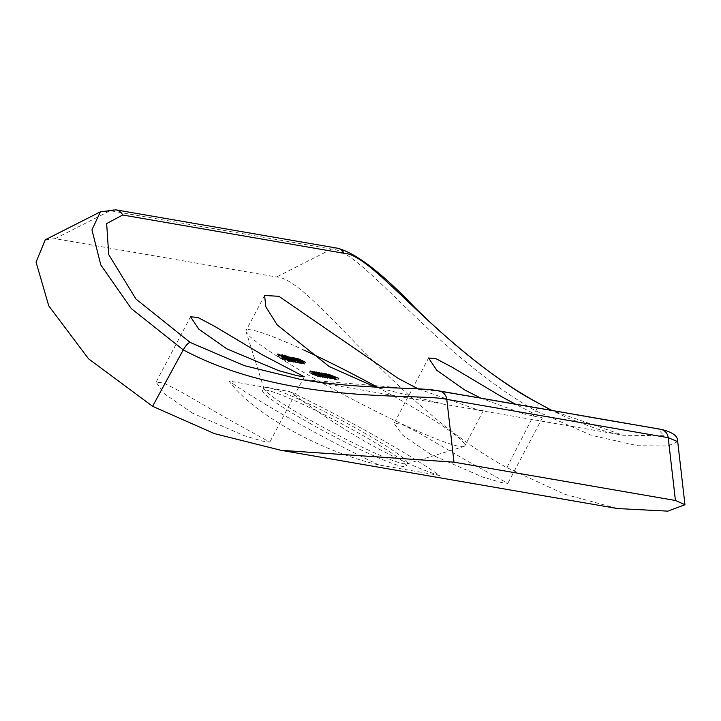 <?xml version="1.0" encoding="UTF-8"?>
<svg xmlns="http://www.w3.org/2000/svg" width="721" height="721" viewBox="0 0 721 721"><rect width="100%" height="100%" fill="white"/><g stroke="black" fill="none" stroke-linecap="round" stroke-linejoin="round"><path stroke-width="0.54" stroke-dasharray="3.6 2.7" d="M430.761 454.455L402.633 435.151L394.09 423.407L401.336 424.065L418.063 432.465L466.748 460.683L507.818 483.376L500.735 482.367L482.43 476.951L430.761 454.455M192.732 413.25L164.604 393.954L156.051 382.211L163.297 382.86L180.034 391.26L228.71 419.478L269.789 442.171L262.705 441.171L244.392 435.745L192.732 413.25M311.634 424.327A81.103 7.381 -152.2 0 1 262.588 390.431A81.103 7.381 -152.2 0 1 357.03 432.185A81.103 7.381 -152.2 0 1 406.067 466.081A81.103 7.381 -152.2 0 1 311.634 424.327M313.013 421.713A81.103 7.381 -152.2 0 1 263.958 388.574A81.103 7.381 -152.2 0 1 263.967 387.817A81.103 7.381 -152.2 0 1 358.409 429.572A81.103 7.381 -152.2 0 1 407.446 463.468A81.103 7.381 -152.2 0 1 406.833 463.9A81.103 7.381 -152.2 0 1 313.013 421.713M377.308 387.114A123.624 11.257 -152.2 0 1 390.061 394.162A123.624 11.257 -152.2 0 1 464.82 445.839A123.624 11.257 -152.2 0 1 463.882 446.506A123.624 11.257 -152.2 0 1 320.863 382.193A123.624 11.257 -152.2 0 1 246.077 331.669A123.624 11.257 -152.2 0 1 246.104 330.515A123.624 11.257 -152.2 0 1 303.757 350M439.585 475.472C420.92 469.777 397.406 459.214 369.044 443.766C340.934 427.58 314.527 410.168 289.824 391.548L229.071 381.039C252.422 413.349 319.718 451.139 378.84 464.955L439.585 475.472A140.442 12.789 -152.2 0 0 373.631 435.06A140.442 12.789 -152.2 0 0 289.824 391.548M480.826 398.154L523.41 413.827L542.3 417.973L515.362 404.13M418.171 388.88L479.086 410.321L483.295 410.79L444.289 404.292L375.217 387.015M444.289 404.292L300.125 379.345L436.511 390.836L657.94 429.166L664.032 435.691L623.25 435.268L551.745 410.429M45.261 239.787L55.111 238.66L276.54 276.981C310.67 278.27 394.008 406.32 506.881 467.623L564.687 494.264L617.509 508.548M55.111 238.66L110.16 210.73L331.588 249.06C363.042 250.43 432.537 352.218 535.865 410.916L591.346 435.304L637.779 445.74L667.808 445.966L677.713 441.649M506.881 467.623L535.865 410.916C538.154 405.995 538.623 403.201 537.253 402.525M378.84 464.955A140.442 12.789 -152.2 0 1 229.071 381.039M285.516 360.861A335.283 321.476 99.8 0 1 276.801 355.786L278.225 356.03A335.283 321.476 -80.2 0 0 279.108 356.571L277.945 356.363A335.283 321.476 -80.2 0 0 280.622 357.949L281.785 358.148A335.283 321.476 -80.2 0 0 282.677 358.67L281.514 358.472A335.283 321.476 -80.2 0 0 285.777 360.906L286.435 359.112M276.801 355.786L277.72 354.047M278.225 356.03L278.955 354.642M279.108 356.571L280.027 354.822M277.945 356.363L278.82 354.705M280.622 357.949L281.496 356.291M281.785 358.148L282.524 356.742M282.677 358.67L283.596 356.931M281.514 358.472L282.389 356.805M285.777 360.906L286.697 359.166M288.04 358.598L287.12 360.347L288.508 361.419L281.902 357.616L287.688 360.969L288.526 359.382M287.724 360.59L288.571 358.986M289.635 359.662L288.715 361.41L289.427 359.68M284.128 359.364L285.047 357.616M282.722 356.057L281.902 357.616L282.253 358.166L283.173 356.426M284.02 358.499L284.894 356.841M286.462 359.824L287.382 358.085M284.543 359.491L285.426 357.832M283.786 359.049L285.417 359.328L282.74 358.328L283.786 359.049L284.66 357.391M285.417 359.328L286.183 357.877M283.614 356.336L282.695 358.076L283.587 356.724M289.986 361.636A335.283 321.476 99.8 0 1 281.046 356.426L281.307 356.471A335.283 321.476 -80.2 0 0 290.248 361.681L290.905 359.887M281.046 356.426L281.965 354.687M281.307 356.471L282.181 354.813M290.248 361.681L291.167 359.932M283.822 356.904L284.083 356.949A335.283 321.476 -80.2 0 0 293.023 362.158L292.762 362.113A335.283 321.476 99.8 0 1 291.654 361.491L287.553 359.941L285.399 358.22L287.607 359.157A335.283 321.476 99.8 0 1 283.822 356.904L284.741 355.165M284.083 356.949L284.957 355.3M293.023 362.158L293.943 360.419M292.762 362.113L293.681 360.374M292.924 360.284L292.005 362.023L292.375 360.121M287.553 359.941L288.472 358.193M286.129 356.498L285.21 358.238L286.219 356.67M287.607 359.157L288.49 357.49M289.572 360.302L286.183 358.679L291.221 361.582L289.572 360.302L290.491 358.562M286.958 356.949L286.039 358.697L287.102 356.94M292.284 359.833L291.365 361.572L292.059 359.995M287.823 359.986L288.697 358.328M293.627 362.266A335.283 321.476 99.8 0 1 287.237 358.589L287.508 358.634A335.283 321.476 -80.2 0 0 288.607 359.283L288.13 358.688L290.347 359.716L289.599 358.95L293.348 360.842A335.283 321.476 -80.2 0 0 296.818 362.816L296.556 362.771A335.283 321.476 99.8 0 1 293.087 360.797L290.329 359.4L292.861 361.149A335.283 321.476 -80.2 0 0 295.358 362.564L295.096 362.519A335.283 321.476 99.8 0 1 291.834 360.662L288.869 359.148L291.194 360.779A335.283 321.476 -80.2 0 0 293.889 362.312L294.547 360.518M287.237 358.589L288.157 356.841M287.508 358.634L288.382 356.967M288.607 359.283L289.481 357.625M288.968 357.102L288.012 358.806L288.932 357.066M290.347 359.716L291.221 358.049M290.383 357.219L289.463 358.959L290.446 357.337M296.818 362.816L297.737 361.077M296.556 362.771L297.476 361.032M291.149 357.67L290.23 359.409L291.131 357.877M295.358 362.564L296.277 360.815M295.096 362.519L296.007 360.77M289.68 357.409L288.77 359.157L289.626 357.706M293.889 362.312L294.808 360.563M292.951 359.572L293.213 359.617A335.283 321.476 -80.2 0 0 299.603 363.294L299.332 363.249A335.283 321.476 99.8 0 1 298.224 362.627L294.123 361.077L291.969 359.355L294.123 360.266A335.283 321.476 99.8 0 1 292.951 359.572L293.871 357.832M293.213 359.617L294.087 357.958M299.603 363.294L300.513 361.554M299.332 363.249L300.251 361.509M299.494 361.419L298.575 363.159L298.945 361.257M294.123 361.077L295.042 359.337M292.699 357.634L291.78 359.373L292.789 357.805M294.123 360.266L295.006 358.598M296.151 361.437L292.753 359.815L297.791 362.717L296.151 361.437L297.061 359.698M292.618 359.842L293.672 358.076M297.926 362.699L298.629 361.131M294.393 361.131L295.277 359.464M300.197 363.402A335.283 321.476 99.8 0 1 293.817 359.725L294.078 359.77A335.283 321.476 -80.2 0 0 295.222 360.446L298.809 361.87A335.283 321.476 -80.2 0 0 302.081 363.726L301.811 363.681A335.283 321.476 99.8 0 1 298.8 361.969L295.511 360.293L298.143 362.131A335.283 321.476 -80.2 0 0 300.459 363.447L301.117 361.654M293.817 359.725L294.736 357.976M294.078 359.77L294.952 358.112M295.61 358.265L294.781 359.842L295.222 360.446L296.097 358.779M302.081 363.726L303 361.987M301.811 363.681L302.73 361.942M297.313 361.122L298.233 359.382M296.313 358.562L295.511 360.293L296.43 358.553M296.466 361.158L297.34 359.509M300.459 363.447L301.378 361.708M302.676 363.826A335.283 321.476 99.8 0 1 296.295 360.149L296.556 360.194A335.283 321.476 -80.2 0 0 297.701 360.87L301.288 362.293A335.283 321.476 -80.2 0 0 304.559 364.159L304.289 364.105A335.283 321.476 99.8 0 1 301.279 362.402L297.989 360.725L300.621 362.564A335.283 321.476 -80.2 0 0 302.937 363.871L303.595 362.086M296.295 360.149L297.214 358.409M296.556 360.194L297.431 358.535M298.088 358.697L297.259 360.275L297.701 360.87L298.575 359.211M304.559 364.159L305.479 362.411M304.289 364.105L305.208 362.366M299.792 361.554L300.711 359.806M298.791 358.995L297.872 360.734L298.909 358.986M298.945 361.582L299.819 359.932M302.937 363.871L303.856 362.131M309.192 372.667L318.619 376.858L309.192 372.667L310.12 370.918M309.895 372.928L310.778 371.27M312.851 374.46L313.734 372.784M313.067 374.469L313.905 372.874M316.681 375.812L317.573 374.118M319.691 375.1L318.772 376.858L319.547 375.1M314.897 375.506L315.816 373.757M316.474 375.785L313.959 374.875L317.682 376.461L316.474 375.785L317.393 374.037M314.771 373.127L313.842 374.875L314.879 373.127M318.718 374.704L317.79 376.452L318.547 374.812M315.194 375.569L316.086 373.866M321.881 375.479L320.818 377.236L311.075 372.991L320.818 377.236L321.746 375.479M314.951 374.983L315.87 373.235M311.86 371.252L310.94 373L311.941 371.351M316.943 375.335L317.835 373.64M311.95 373.433L319.872 376.84L312.031 373.424L312.851 371.856M316.672 375.28L317.6 373.532M318.898 376.272L319.818 374.514M319.944 376.831L320.737 375.181M313.977 373.829L313.752 373.523A335.283 321.476 -80.2 0 0 323.017 377.561L322.756 377.516A335.283 321.476 99.8 0 1 314.428 373.902L313.977 373.829L314.906 372.081M313.211 373.433L314.131 371.685M313.752 373.523L314.59 371.919M323.017 377.561L323.945 375.803M322.756 377.516L323.675 375.758M314.428 373.902L315.356 372.153M318.835 375.001L325.333 378.02L315.609 373.784L318.835 375.001L319.718 373.307M320.349 375.785L321.124 374.307M323.378 376.948L324.279 375.253M326.262 376.263L325.333 378.02L325.901 376.182M321.467 376.632L322.386 374.884M319.502 375.632L320.421 373.884M317.114 374.695L318.042 372.946M316.384 372.036L315.465 373.784L316.474 372.144M318.538 374.938L316.537 374.208L319.511 375.524L318.538 374.938L319.457 373.19M317.339 372.46L316.42 374.208L317.465 372.46M319.601 375.524L320.376 373.866M317.393 374.749L318.285 373.054M323.134 376.912L320.466 375.938L324.378 377.615L323.134 376.912L324.062 375.154M320.331 375.947L321.386 374.19M325.459 375.866L324.531 377.615L325.243 375.974M321.755 376.695L322.657 374.992M318.484 374.605L318.258 374.307A335.283 321.476 -80.2 0 0 327.523 378.336L327.262 378.291A335.283 321.476 99.8 0 1 318.934 374.686L318.484 374.605L319.412 372.856M317.718 374.208L318.637 372.46M318.258 374.307L319.106 372.703M327.523 378.336L328.452 376.587M327.262 378.291L328.181 376.542M318.934 374.686L319.863 372.937M325.504 377.218A335.283 321.476 99.8 0 1 324.558 376.804L325.685 377.002A335.283 321.476 -80.2 0 0 326.631 377.407L325.504 377.218L326.433 375.461M324.558 376.804L325.477 375.055M325.685 377.002L326.487 375.47M326.631 377.407L327.559 375.659M331.245 378.985L320.737 374.731L329.281 378.155L323.251 375.172L331.245 378.985L332.165 377.227M320.737 374.731L321.656 372.982M321.016 374.785L321.908 373.09M329.281 378.155L330.182 376.452M322.972 375.118L323.891 373.37M323.251 375.172L324.135 373.496M331.281 378.985L332.201 377.236M330.669 378.345L324.973 375.398A335.283 321.476 -80.2 0 0 331.363 378.228L331.705 378.291A335.283 321.476 -80.2 0 0 332.66 378.696L332.318 378.633A335.283 321.476 -80.2 0 0 334.472 379.543L334.211 379.498A335.283 321.476 99.8 0 1 332.057 378.588L330.669 378.345L331.588 376.596M324.919 375.389L325.838 373.64M324.973 375.398L325.883 373.667M331.363 378.228L332.174 376.695M331.705 378.291L332.507 376.759M332.66 378.696L333.58 376.939M332.318 378.633L333.21 376.939M334.472 379.543L335.391 377.786M334.211 379.498L335.13 377.741M332.057 378.588L332.976 376.84M330.227 378.029L331.101 378.183A335.283 321.476 99.8 0 1 327.082 376.425L330.227 378.029L331.11 376.362M331.101 378.183L331.912 376.65M327.082 376.425L327.956 374.758M327.235 375.857L337.888 380.129L332.859 378.516L335.112 379.652L327.235 375.857L328.154 374.109M327.271 375.866L328.19 374.127M337.888 380.129L338.816 378.381M337.599 380.084L338.528 378.327M334.183 378.75L335.103 376.993M332.859 378.516L333.742 376.831M335.4 379.697L336.319 377.948M335.112 379.652L336.031 377.894M333.093 378.309L329.046 376.668L333.093 378.309L333.895 376.786M329.046 376.668L329.93 374.992M332.048 378.128L332.931 376.452M337.338 248.177A9.887 9.481 99.8 0 0 331.588 249.06L276.54 276.981M436.511 390.836A9.887 9.481 99.8 0 1 439.044 390.917M657.94 429.166A9.887 9.481 99.8 0 1 660.472 429.247M110.16 210.73A9.887 9.481 99.8 0 1 115.91 209.856M293.348 360.842L294.222 359.184M293.087 360.797L294.006 359.049M292.861 361.149L293.735 359.491M291.834 360.662L292.753 358.923M291.194 360.779L292.068 359.121M298.809 361.87L299.684 360.203M298.8 361.969L299.72 360.23M298.143 362.131L299.017 360.473M301.288 362.293L302.162 360.635M301.279 362.402L302.198 360.653M300.621 362.564L301.495 360.897M312.526 374.397L313.455 372.649M315.212 375.028L316.104 373.334M428.571 358.004L394.09 423.407M190.533 316.807L156.051 382.211M263.967 387.817L262.588 390.431M263.958 388.574L246.077 331.669M264.58 295.475L246.104 330.515M479.086 410.321L623.268 435.277L610.254 432.564L595.879 428.58L568.184 418.189L551.871 410.447M483.295 410.79L464.82 445.839M406.833 463.9L463.882 446.506M407.446 463.468L406.067 466.081M304.271 376.768L269.789 442.171M542.309 417.973L507.818 483.376M288.76 359.211L287.841 360.96M282.632 355.895L281.713 357.634M283.47 356.345L282.551 358.094M293.114 360.266L292.203 362.005M288.896 356.967L287.976 358.707M299.693 361.401L298.773 363.15M298.855 360.969L297.944 362.708M293.528 358.094L292.609 359.833M295.529 358.121L294.61 359.86M298.007 358.544L297.088 360.293M312.86 371.675L311.941 373.424M320.881 375.082L319.962 376.84M326.46 376.263L325.541 378.02M320.53 373.775L319.61 375.524M321.242 374.19L320.322 375.938"/><path stroke-width="1.08" d="M515.362 404.13L500.735 396.208L452.446 367.386L435.854 358.625L428.571 358.004L436.818 370.315L464.757 389.98L480.826 398.154M262.705 355.011L214.407 326.189L197.815 317.429L190.533 316.807L198.78 329.118L226.718 348.784L278.712 370.639L297.205 375.722L304.271 376.768L262.705 355.011M303.757 350A123.624 11.257 -152.2 0 1 377.308 387.114M375.217 387.015L329.127 366.502L277.215 324.937L265.842 306.858L264.58 295.475L278.901 296.304L398.325 378.48L418.171 388.88M331.588 376.596L332.976 376.84A333.3 319.574 -80.2 0 0 335.13 377.741L335.391 377.786A333.3 319.574 99.8 0 1 333.246 376.885L333.58 376.939A333.3 319.574 99.8 0 1 332.624 376.533L332.291 376.479A333.3 319.574 99.8 0 1 325.892 373.649L331.588 376.596M326.433 375.461L327.559 375.659A333.3 319.574 99.8 0 1 326.604 375.244L325.477 375.055A333.3 319.574 -80.2 0 0 326.433 375.461M316.474 372.144L326.262 376.263L316.393 372.045M321.746 375.479L311.995 371.243L321.872 375.479M303.595 362.086L303.856 362.131A333.3 319.574 99.8 0 1 301.54 360.824L298.909 358.986L302.198 360.653A333.3 319.574 -80.2 0 0 305.208 362.366L305.479 362.411A333.3 319.574 99.8 0 1 302.207 360.554L298.62 359.13A333.3 319.574 99.8 0 1 297.476 358.454L297.214 358.409A333.3 319.574 -80.2 0 0 303.595 362.086M298.088 358.697L298.575 359.211M292.789 357.805L299.143 360.888A333.3 319.574 -80.2 0 0 300.251 361.509L300.513 361.554A333.3 319.574 99.8 0 1 294.132 357.877L293.871 357.832A333.3 319.574 -80.2 0 0 295.042 358.526L292.699 357.634M299.494 361.419L298.945 361.257M286.219 356.67L292.573 359.743A333.3 319.574 -80.2 0 0 293.681 360.374L293.943 360.419A333.3 319.574 99.8 0 1 285.002 355.21L284.741 355.165A333.3 319.574 -80.2 0 0 288.526 357.418L286.129 356.498M292.924 360.284L292.375 360.121M289.427 359.68L282.821 355.868L289.626 359.662M282.722 356.057L283.173 356.426M288.04 358.598L288.526 359.382M551.745 410.429L537.253 402.525C438.215 348.162 373.676 254.27 344.115 253.314L122.687 214.993L106.672 223.555L108.691 254.531L135.963 299.044L190.2 342.457L244.41 365.664L300.116 379.345C365.601 390.151 416.99 386.573 439.044 390.917L439.044 390.917A9.887 9.481 99.8 0 1 446.786 399.353C418.126 392.702 288.121 405.68 183.251 349.883L131.312 308.597L100.787 264.904L91.946 229.855L100.39 211.821L110.16 210.73M286.435 359.112L286.697 359.166A333.3 319.574 99.8 0 1 282.434 356.724L283.596 356.931A333.3 319.574 99.8 0 1 282.704 356.408L281.532 356.201A333.3 319.574 99.8 0 1 278.865 354.624L280.027 354.822A333.3 319.574 99.8 0 1 279.144 354.29L277.72 354.047A333.3 319.574 -80.2 0 0 286.435 359.112M290.905 359.887L291.167 359.932A333.3 319.574 99.8 0 1 282.226 354.732L281.965 354.687A333.3 319.574 -80.2 0 0 290.905 359.887M290.446 357.337L291.266 357.967L289.049 356.949L289.527 357.535A333.3 319.574 99.8 0 1 288.427 356.886L288.157 356.841A333.3 319.574 -80.2 0 0 294.547 360.518L294.808 360.563A333.3 319.574 99.8 0 1 292.113 359.04L289.788 357.4L292.753 358.923A333.3 319.574 -80.2 0 0 296.007 360.77L296.277 360.815A333.3 319.574 99.8 0 1 293.78 359.409L291.248 357.652L294.006 359.049A333.3 319.574 -80.2 0 0 297.476 361.032L297.737 361.077A333.3 319.574 99.8 0 1 294.267 359.103L290.401 357.219M301.117 361.654L301.378 361.708A333.3 319.574 99.8 0 1 299.062 360.392L296.43 358.553L299.72 360.23A333.3 319.574 -80.2 0 0 302.73 361.942L303 361.987A333.3 319.574 99.8 0 1 299.729 360.121L296.142 358.697A333.3 319.574 99.8 0 1 294.997 358.022L294.736 357.976A333.3 319.574 -80.2 0 0 301.117 361.654M295.61 358.265L296.097 358.779M319.547 375.1L310.12 370.918L319.682 375.091M314.906 372.081L315.356 372.153A333.3 319.574 -80.2 0 0 323.675 375.758L323.945 375.803A333.3 319.574 99.8 0 1 314.671 371.775L314.906 372.081M319.412 372.856L319.863 372.937A333.3 319.574 -80.2 0 0 328.181 376.542L328.452 376.587A333.3 319.574 99.8 0 1 319.178 372.559L319.412 372.856M332.165 377.227L324.171 373.424L330.209 376.398L321.656 372.982L332.165 377.227M328.154 374.109L336.031 377.894L333.778 376.768L335.103 376.993L338.816 378.381L328.154 374.109M453.996 462.17L280.911 450.292L617.509 508.548L667.826 511.144L684.95 504.709L675.424 500.491L668.214 437.683L446.786 399.353L453.996 462.17L675.424 500.491M280.911 450.292L214.525 433.654L152.591 406.311L88.557 358.824L48.767 305.884L36.05 262.093L45.261 239.787L100.39 211.821L115.91 209.856A9.887 9.481 99.8 0 1 122.687 214.993M677.713 441.649L668.214 437.683A9.887 9.481 99.8 0 0 660.472 429.247L660.472 429.247C672.323 431.879 678.073 436.016 677.713 441.649L684.95 504.709M152.591 406.311L183.251 349.883C186.108 345.062 188.424 342.583 190.2 342.457M537.253 402.525L551.871 410.447M286.336 357.58L283.614 356.336L286.183 357.877M287.102 356.94L292.14 359.842L286.841 357.174M293.672 358.076L298.71 360.978L293.411 358.31M314.879 373.127L318.601 374.704L314.698 373.253M316.131 373.28L320.791 375.082L316.104 373.334M317.465 372.46L320.43 373.775L317.267 372.586M321.386 374.19L325.306 375.866L321.169 374.325M332.03 376.434L328.001 374.677A333.3 319.574 -80.2 0 0 332.03 376.434L331.912 376.65M329.966 374.92L334.012 376.56L329.93 374.992M115.91 209.856L337.338 248.177A9.887 9.481 99.8 0 1 344.115 253.314M439.044 390.917L660.472 429.247M537.496 402.606C499.41 383.302 447.335 339.961 415.368 308.002C381.806 272.826 355.795 252.891 337.338 248.177"/></g></svg>
